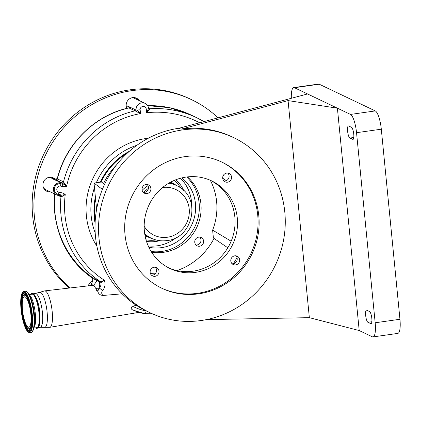 <?xml version="1.0" encoding="UTF-8"?>
<svg xmlns="http://www.w3.org/2000/svg" width="421" height="421" viewBox="0 0 421 421"><rect width="100%" height="100%" fill="white"/><g stroke="black" fill="none" stroke-linecap="round" stroke-linejoin="round"><path stroke-width="0.63" d="M131.463 97.898A6.468 6.168 -64.5 0 1 134.715 98.43L145.071 103.366A6.468 6.168 -64.5 0 0 141.666 102.856A6.468 6.168 -64.5 0 0 136.099 110.081L127.758 106.108A6.468 6.168 -64.5 0 0 128.073 107.566A7.762 7.404 115.5 0 0 127.758 106.108M126.963 108.318A6.468 6.168 -64.5 0 1 126.684 107.918M148.66 108.292L149.66 108.765L149.534 109.555L146.613 112.733L146.266 109.186A3.231 3.084 115.5 0 0 142.856 106.45A3.231 3.084 115.5 0 0 140.056 109.807L136.099 110.081A1.295 1.231 -64.5 0 1 135.194 110.828L128.81 107.881L129.252 107.36A1.295 1.168 -173.4 0 0 129.147 106.771L129.131 107.671M128.81 107.881C94.709 115.165 65.602 144.04 57.219 178.82L63.508 181.877L66.634 186.245L62.061 182.861L55.914 179.935L57.04 179.446M140.056 109.807A10.993 10.488 -64.5 0 1 140.425 113.612L137.204 110.181A1.295 0.537 -60.7 0 1 136.42 111.544L135.194 110.828A94.425 90.057 -64.5 0 0 63.508 181.877A1.295 1.231 115.5 0 1 62.061 182.861A7.762 7.404 115.5 0 1 61.934 182.84L53.593 178.867A7.762 7.404 115.5 0 0 55.925 178.914A7.762 7.404 115.5 0 0 57.277 178.593M43.421 187.571A6.468 6.168 -64.5 0 0 45.884 189.76L56.856 194.991A6.468 6.168 -64.5 0 0 60.261 195.507A6.468 6.168 -64.5 0 0 61.666 195.139A8.683 8.283 115.5 0 0 58.419 194.544L58.998 192.376A3.231 3.084 115.5 0 1 59.593 186.103A3.231 3.084 115.5 0 1 60.566 186.119L62.15 186.414A10.993 10.488 -64.5 0 0 65.455 186.482A10.993 10.488 -64.5 0 0 66.634 186.245A91.194 86.973 115.5 0 1 140.425 113.612L136.42 111.544M199.607 122.758A100.245 95.609 115.5 0 0 146.613 112.733L148.46 108.629L148.403 107.771M145.071 103.366C146.976 104.34 148.134 105.881 148.545 107.992L149.071 108.655A1.295 1.231 115.5 0 0 149.66 108.765A103.482 98.693 -64.5 0 1 196.817 117.764L190.671 114.833A103.482 98.693 115.5 0 0 147.65 105.655M146.266 109.186A3.231 0.521 -5.6 0 0 148.46 108.629A1.295 0.984 -160.2 0 0 149.534 109.555M133.325 310.188L144.75 313.708A58.209 55.514 -64.5 0 1 133.325 310.188C130.884 309.293 130.584 307.956 132.431 306.178A54.972 52.43 115.5 0 0 146.082 310.93C145.75 312.845 145.308 313.771 144.75 313.708M136.399 305.362L132.431 306.178M30.775 294.353A17.645 4.484 81.9 0 1 31.701 293.511A17.645 4.484 81.9 0 1 39.2 313.203A17.645 4.484 81.9 0 1 36.638 328.396A17.645 4.484 81.9 0 1 35.517 327.843M29.128 294.584L32.038 294.174A16.914 4.299 81.9 0 1 39 313.108A16.914 4.299 81.9 0 1 36.78 327.664L33.864 328.08M21.05 309.335A20.697 5.263 -98.1 0 0 29.565 332.506A20.697 5.263 -98.1 0 0 32.285 314.692A20.697 5.263 -98.1 0 0 23.771 291.521A20.697 5.263 -98.1 0 0 21.05 309.335M22.497 310.024A15.361 3.905 -98.1 0 0 28.817 327.222A15.361 3.905 -98.1 0 0 30.838 314.003A15.361 3.905 -98.1 0 0 24.518 296.805A15.361 3.905 -98.1 0 0 22.497 310.024M128.116 108.044A7.762 7.404 115.5 0 0 128.073 107.566M98.135 280.565L98.656 281.333L96.783 280.439L96.262 279.67L100.361 281.623C101.187 281.775 102.456 281.265 104.166 280.091C102.74 281.628 101.645 282.396 100.877 282.391L98.656 281.328C99.972 282.896 100.066 285.101 98.935 287.948L95.92 288.574L93.599 285.249L44.637 290.895A18.392 4.673 81.9 0 1 52.178 311.493A18.392 4.673 81.9 0 1 49.789 327.322L139.114 312.329M93.499 285.359C95.556 282.949 96.651 281.312 96.783 280.439L94.73 279.46L94.062 278.597M94.12 278.628L96.262 279.67M96.698 290.548L98.23 290.037A6.468 6.168 -64.5 0 1 99.377 288.159L98.935 287.948L97.835 291.39L96.698 290.548L95.92 288.574M135.63 97.872A7.436 7.094 -64.5 0 1 137.525 99.772M126.868 108.344A7.436 7.094 -64.5 0 1 127.731 100.572A7.436 7.094 -64.5 0 1 134.857 97.677A7.436 7.094 -64.5 0 1 136.536 98.225A7.436 7.094 -64.5 0 1 139.283 100.608M50.452 191.939A7.436 7.094 -64.5 0 1 48.552 191.85A7.436 7.094 -64.5 0 1 46.873 191.308A7.436 7.094 -64.5 0 1 43.321 182.398A7.436 7.094 -64.5 0 1 51.594 177.33A7.436 7.094 -64.5 0 1 53.272 177.878A7.436 7.094 -64.5 0 1 54.925 178.988M52.367 177.525A7.436 7.094 -64.5 0 1 53.888 178.914M48.694 191.102A7.436 7.094 -64.5 0 1 46.799 191.013A7.436 7.094 -64.5 0 1 46.026 190.824M218.046 117.838A113.181 107.944 115.5 0 0 191.539 99.656L189.782 98.819A113.181 107.944 115.5 0 0 164.206 90.51A113.181 107.944 115.5 0 0 43.8 154.202A113.181 107.944 115.5 0 0 69.281 288.053M191.539 99.656A113.181 107.944 115.5 0 0 165.963 91.346A113.181 107.944 115.5 0 0 45.873 154.386A113.181 107.944 115.5 0 0 69.991 287.975M130.699 313.74A113.181 107.944 115.5 0 0 146.392 313.782M88.252 285.87A7.436 7.094 -64.5 0 1 92.52 281.239M93.341 285.28L91.036 284.186A6.468 6.168 115.5 0 0 92.199 277.323M60.108 195.486L65.234 194.544A91.194 86.973 115.5 0 0 104.166 280.091A9.699 9.251 -64.5 0 1 102.545 290.658A3.231 3.084 115.5 0 0 103.082 295.458C100.145 295.237 98.398 293.879 97.835 291.39M152.249 313.745L144.819 313.729M103.082 295.458L122.169 293.821M58.998 192.376A10.993 10.488 -64.5 0 1 65.234 194.544C63.339 195.865 61.913 196.612 60.95 196.791L58.051 195.407M56.856 194.991A6.468 6.168 -64.5 0 1 53.52 188.229A6.468 6.168 -64.5 0 1 59.019 182.798A6.468 6.168 -64.5 0 1 62.424 183.314L52.009 178.572L53.593 178.867M48.199 177.551A6.468 6.168 -64.5 0 1 51.451 178.083L52.772 178.715M62.424 183.314A6.468 6.168 -64.5 0 1 63.734 184.172A8.683 8.283 115.5 0 1 62.361 184.035L60.771 183.74A5.541 5.289 -64.5 0 0 54.314 188.997A5.541 5.289 -64.5 0 0 58.419 194.544M129.426 151.239A65.323 62.297 115.5 0 0 100.314 182.182M95.378 196.954A65.323 62.297 115.5 0 0 95.093 223.262M95.246 220.404A64.676 61.682 -64.5 0 1 95.588 199.101M101.045 182.083A64.676 61.682 -64.5 0 1 127.305 153.155M103.561 183.582A64.676 61.682 -64.5 0 1 116.417 165.032M155.165 273.829A64.676 61.682 -64.5 0 1 150.397 273.482M199.638 246.222A4.62 4.405 -64.5 0 1 194.818 241.017A4.62 4.405 -64.5 0 1 201.18 237.512A4.62 4.405 -64.5 0 1 199.638 246.222M187.482 176.899A43.331 41.326 -64.5 0 1 199.028 221.688A43.331 41.326 -64.5 0 1 163.601 252.295A43.331 41.326 -64.5 0 1 151.586 252.2M214.031 238.433A64.676 61.682 -64.5 0 1 176.931 270.571M227.814 247.795L213.4 238.007L212.626 230.14A59.729 56.967 115.5 0 0 210.326 180.288M195.997 244.99A4.62 4.405 115.5 0 0 199.749 237.118M186.687 176.994A43.3 41.295 -64.5 0 1 197.028 221.504A43.3 41.295 -64.5 0 1 161.843 251.426A43.3 41.295 -64.5 0 1 151.16 251.521M181.898 177.878A39.453 37.627 -64.5 0 1 193.992 218.915A39.453 37.627 -64.5 0 1 161.469 247.648A39.453 37.627 -64.5 0 1 148.829 247.248M174.415 184.277A29.807 28.428 115.5 0 0 172.584 183.098A29.807 28.428 115.5 0 0 170.731 182.098M145.082 235.913A29.807 28.428 115.5 0 0 147.018 236.723A29.807 28.428 115.5 0 0 149.092 237.402M144.698 233.713A29.202 27.849 -64.5 0 0 153.497 239.144L151.092 238.244A29.428 28.065 -64.5 0 1 148.939 237.333L145.008 235.46A29.428 28.065 -64.5 0 1 144.992 235.45M170.316 182.325A29.428 28.065 -64.5 0 1 170.331 182.33L174.268 184.203A29.428 28.065 -64.5 0 1 176.325 185.298L178.541 186.603A29.202 27.849 -64.5 0 0 168.784 183.193M148.939 237.333A29.428 28.065 -64.5 0 1 144.903 234.95M142.156 190.308A29.428 28.065 -64.5 0 1 148.003 185.708M169.874 182.567A29.428 28.065 -64.5 0 1 174.268 184.203M222.688 178.194L226.319 180.656M150.16 312.787A97.014 92.525 -64.5 0 1 100.072 211.331A97.014 92.525 -64.5 0 1 182.561 129.915A97.014 92.525 -64.5 0 1 233.65 137.641A97.014 92.525 -64.5 0 1 283.738 239.096A97.014 92.525 -64.5 0 1 201.249 320.507A97.014 92.525 -64.5 0 1 150.16 312.787L146.65 311.114A97.014 92.525 -64.5 0 1 96.556 209.658A97.014 92.525 -64.5 0 1 179.051 128.242L307.556 93.962L294.458 87.715A16.43 4.173 -98.1 0 0 293.742 87.589A16.43 4.173 -98.1 0 0 291.343 98.288M235.892 255.815A4.62 4.405 -64.5 0 1 232.113 263.751M210.484 180.356A48.504 46.263 -64.5 0 1 234.181 231.182A48.504 46.263 -64.5 0 1 193.065 271.187A48.504 46.263 -64.5 0 1 168.758 267.893M227.782 173.089A4.62 4.405 -64.5 0 1 223.998 181.025M155.244 267.224A4.62 4.405 -64.5 0 1 151.465 275.16M147.134 184.498A4.62 4.405 -64.5 0 1 143.35 192.434M233.65 137.641L232.071 136.888A97.014 92.525 115.5 0 0 180.983 129.163L179.051 128.242M235.676 264.909A4.62 4.405 115.5 0 0 237.218 256.2A4.62 4.405 115.5 0 0 230.855 259.71A4.62 4.405 115.5 0 0 235.676 264.909M195.523 272.361A48.504 46.263 115.5 0 0 236.77 231.65A48.504 46.263 115.5 0 0 211.721 180.925A48.504 46.263 115.5 0 0 186.177 177.062A48.504 46.263 115.5 0 0 144.935 217.768A48.504 46.263 115.5 0 0 169.979 268.498A48.504 46.263 115.5 0 0 195.523 272.361M227.566 182.182A4.62 4.405 115.5 0 0 229.108 173.473A4.62 4.405 115.5 0 0 222.746 176.983A4.62 4.405 115.5 0 0 227.566 182.182M155.028 276.318A4.62 4.405 115.5 0 0 156.57 267.609A4.62 4.405 115.5 0 0 150.208 271.119A4.62 4.405 115.5 0 0 155.028 276.318M146.918 193.592A4.62 4.405 115.5 0 0 148.46 184.882A4.62 4.405 115.5 0 0 142.098 188.392A4.62 4.405 115.5 0 0 146.918 193.592M161.322 288.011A69.849 66.618 115.5 0 0 197.581 293.321A69.849 66.618 115.5 0 0 256.921 235.007A69.849 66.618 115.5 0 0 221.43 161.911M198.633 293.826A69.849 66.618 115.5 0 0 258.026 235.207A69.849 66.618 115.5 0 0 221.962 162.159A69.849 66.618 115.5 0 0 185.177 156.601A69.849 66.618 115.5 0 0 125.784 215.215A69.849 66.618 115.5 0 0 161.848 288.264A69.849 66.618 115.5 0 0 198.633 293.826M180.983 129.163L288.069 100.593L337.4 108.186L307.556 93.962M288.069 100.593L309.351 317.66L206.422 319.628M309.351 317.66L359.202 330.543L372.301 336.789A16.43 4.173 -98.1 0 0 373.017 336.916A16.43 4.173 -98.1 0 0 375.174 322.775L356.54 132.694A16.43 4.173 -98.1 0 0 350.498 114.428L337.4 108.186L359.202 330.543M352.677 139.393A6.147 1.563 -98.1 0 0 352.945 139.44A6.147 1.563 -98.1 0 0 353.698 133.646A6.147 1.563 -98.1 0 0 351.493 127.321L348.683 125.979A6.147 1.563 -98.1 0 0 348.414 125.932A6.147 1.563 -98.1 0 0 347.662 131.726A6.147 1.563 -98.1 0 0 349.867 138.051L353.193 139.319M366.749 310.219A6.147 1.563 -98.1 0 0 366.481 310.172A6.147 1.563 -98.1 0 0 365.728 315.966A6.147 1.563 -98.1 0 0 367.933 322.291L370.743 323.628A6.147 1.563 -98.1 0 0 371.012 323.675A6.147 1.563 -98.1 0 0 371.764 317.881A6.147 1.563 -98.1 0 0 369.559 311.561L366.749 310.219M373.017 336.916L397.792 333.411A16.43 4.173 -98.1 0 0 399.95 319.271L381.31 129.189A16.43 4.173 -98.1 0 0 375.269 110.923L319.234 84.211A16.43 4.173 -98.1 0 0 318.513 84.084L293.742 87.589M212.626 230.14L231.15 241.212M223.314 175.42A2.052 0.332 -5.6 0 0 224.23 175.052A2.052 0.332 -5.6 0 0 223.672 174.883M104.576 184.351L101.477 182.019L94.02 183.072L102.387 189.376M94.02 183.072L96.604 209.416M233.413 263.704A100.245 95.609 115.5 0 0 236.991 257.594M129.952 107.155A1.295 1.231 -64.5 0 1 129.052 107.897A94.425 90.057 115.5 0 0 57.361 178.946A1.295 1.231 115.5 0 1 55.914 179.935M33.591 293.858L39.479 292.379A17.703 4.499 81.9 0 1 47.11 312.093A17.703 4.499 81.9 0 1 44.426 327.327L49.789 327.322M35.432 293.595A17.008 4.326 81.9 0 1 42.432 312.64A17.008 4.326 81.9 0 1 40.2 327.28L44.426 327.327M33.954 327.649A16.914 4.299 -98.1 0 0 35.301 313.629A16.914 4.299 -98.1 0 0 29.333 294.974M32.18 331.59A20.355 5.173 -98.1 0 0 34.312 325.154L34.496 323.317A17.766 4.515 -98.1 0 0 34.369 313.908A17.766 4.515 -98.1 0 0 31.054 298.984L30.37 297.268A20.355 5.173 -98.1 0 0 26.539 291.679M25.276 291.311A20.697 5.263 -98.1 0 1 33.796 314.476A20.697 5.263 -98.1 0 1 31.075 332.295C32.08 333.127 33.159 330.748 34.312 325.154A20.355 5.173 -98.1 0 0 34.169 314.371A20.355 5.173 -98.1 0 0 30.37 297.268C27.707 292.216 26.013 290.227 25.276 291.311L23.771 291.521M21.355 309.482A19.566 4.973 -98.1 0 0 28.554 331.232A19.566 4.973 -98.1 0 0 31.98 314.545A19.566 4.973 -98.1 0 0 24.781 292.795A19.566 4.973 -98.1 0 0 21.355 309.482M21.787 309.503A19.092 4.852 -98.1 0 0 30.165 330.68L31.375 328.654C32.333 325.486 32.528 320.781 31.959 314.529C31.322 308.398 30.165 303.088 28.486 298.605C25.818 292.406 24.771 293.211 24.85 293.111A19.092 4.852 -98.1 0 0 21.787 309.503M23.902 320.128A18.987 4.826 -98.1 0 0 30.265 330.611M24.965 293.153A18.987 4.826 -98.1 0 0 21.76 304.983M30.065 303.625A17.556 4.463 -98.1 0 0 24.271 294.732L24.05 294.868C21.95 296.905 21.282 301.878 22.039 309.798C23.302 320.586 25.592 327.059 28.907 329.211A17.45 4.436 -98.1 0 0 31.707 314.229A17.45 4.436 -98.1 0 0 24.05 294.868M28.907 329.211L29.16 329.285A17.556 4.463 -98.1 0 0 32.259 319.134M22.06 309.819A16.977 4.315 -98.1 0 0 28.302 328.69A16.977 4.315 -98.1 0 0 31.275 314.213A16.977 4.315 -98.1 0 0 25.034 295.342A16.977 4.315 -98.1 0 0 22.06 309.819M102.545 290.658A3.231 0.268 -139.2 0 0 99.377 288.159A6.468 6.168 115.5 0 0 100.877 282.391A1.295 1.231 115.5 0 0 100.361 281.623A94.425 90.057 -64.5 0 1 60.95 196.791A1.295 1.231 -64.5 0 0 60.266 195.549L60.15 195.502M94.73 279.46A1.295 1.231 115.5 0 0 94.215 278.691L94.172 278.665C66.986 261.078 51.257 227.214 54.651 193.781M54.793 194.007A94.425 90.057 115.5 0 0 94.215 278.691M56.988 225.361A91.515 87.279 115.5 0 0 92.467 278.128M60.345 182.546L61.934 182.84A3.231 0.942 -79.5 0 1 62.208 183.209M152.96 275.071A69.202 66.002 -64.5 0 1 151.423 275.118M96.877 246.085A69.202 66.002 -64.5 0 1 146.003 138.53A69.202 66.002 -64.5 0 1 148.281 138.251M136.951 145.261A65.323 62.297 115.5 0 0 96.335 182.746M94.467 187.629A65.323 62.297 115.5 0 0 95.193 232.866M180.462 178.241A39.453 37.627 -64.5 0 1 191.692 205.722M176.625 237.323A39.453 37.627 -64.5 0 1 157.522 245.764A39.453 37.627 -64.5 0 1 148.213 245.901M175.904 179.741A35.569 33.927 -64.5 0 1 183.782 190.624M159.922 240.68A35.569 33.927 -64.5 0 1 156.091 241.449A35.569 33.927 -64.5 0 1 146.503 241.417M156.065 239.959A34.069 32.491 -64.5 0 1 155.949 239.975A34.069 32.491 -64.5 0 1 146.019 239.823M174.357 180.367A34.069 32.491 -64.5 0 1 180.793 188.082M143.787 192.46A29.202 27.849 -64.5 0 1 148.418 188.334M144.166 226.251A25.323 24.15 115.5 0 0 167.395 237.244A25.323 24.15 115.5 0 0 189.213 209.005A25.323 24.15 115.5 0 0 162.653 187.471M349.867 138.051L353.787 137.499M375.174 322.775L399.95 319.271M356.54 132.694L381.31 129.189M350.498 114.428L375.269 110.923M370.743 323.628L371.254 323.554M367.933 322.291L371.854 321.733M294.458 87.715L319.234 84.211M60.566 186.119A3.231 0.942 -79.5 0 0 60.771 183.74M62.15 186.414A3.231 0.942 -79.5 0 0 62.361 184.035M190.671 114.833L169.737 107.718L147.624 105.624M38.353 327.538L40.2 327.28M36.638 328.396L37.932 327.97L38.911 326.617L39.648 324.117C40.169 321.191 40.216 317.497 39.795 313.04C39.027 299.299 32.412 290.737 31.701 293.511M31.075 332.295L29.565 332.506M39.479 292.379L44.637 290.895M94.051 285.301L94.52 284.959L93.599 285.249M57.098 179.472L56.54 179.63L57.219 178.82M204.017 121.585L196.817 117.764M172.584 183.098L170.815 182.056M147.018 236.723L145.098 236.007M153.497 239.144C157.817 240.738 162.28 241.217 166.884 240.58C192.897 238.391 201.601 198.496 178.541 186.603"/></g></svg>
